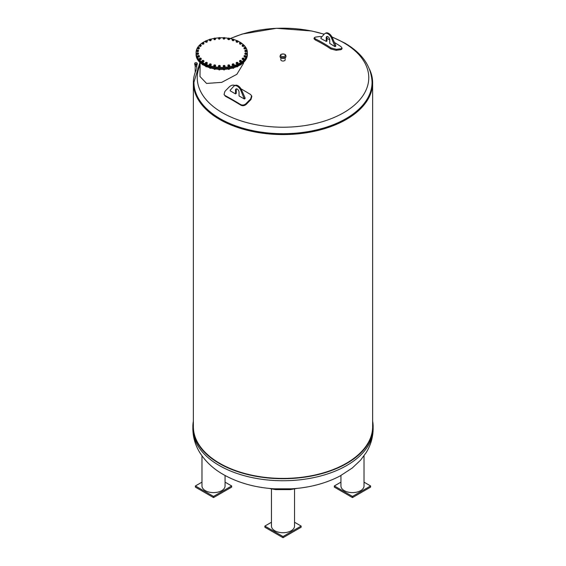 <?xml version="1.0" encoding="UTF-8"?>
<svg xmlns="http://www.w3.org/2000/svg" width="566" height="566" viewBox="0 0 566 566"><rect width="100%" height="100%" fill="white"/><g stroke="black" fill="none" stroke-linecap="round" stroke-linejoin="round"><path stroke-width="0.85" d="M324.941 33.535A6.056 3.495 60 0 0 324.438 33.939L320.915 37.823L320.915 38.488L322.125 39.188A168.081 97.041 60 0 1 326.207 41.396L326.207 37.766A2.497 1.443 60 0 1 326.724 36.62A2.497 1.443 60 0 1 328.641 37.292A2.497 1.443 60 0 1 329.73 39.797L329.73 43.433A168.081 97.041 60 0 1 333.813 45.938L335.022 46.638L335.78 46.2L335.78 45.528L332.249 37.575A6.056 3.495 -120 0 0 325.698 33.104L324.941 33.535A6.056 3.495 60 0 1 331.499 38.014L335.022 46.638M326.207 41.396A179.691 103.741 -60 0 1 326.547 41.346L326.964 41.113L326.964 37.328L326.207 37.766M334.442 42.507A179.549 133.831 82.2 0 1 340.923 46.596L342.09 48.174L341.065 48.74A179.082 103.394 120 0 0 336.459 49.369L331.039 47.947A179.549 133.831 -97.8 0 0 315.524 38.983L314.272 37.71L315.29 37.151A179.082 103.394 -60 0 1 319.903 36.521L322.004 36.62M326.964 38.41A179.549 133.831 82.2 0 1 329.73 39.853M314.272 37.71L314.003 38.679L315.248 39.96A178.481 133.031 82.2 0 1 330.77 48.917L336.183 50.339A178.007 102.771 -60 0 1 340.796 49.716L341.822 49.15L342.09 48.174M327.155 36.507A2.497 1.443 -120 0 0 326.964 37.328M335.78 45.528L335.022 45.966M234.246 85.898A6.056 3.495 60 0 0 233.751 86.301L230.22 90.185L230.22 90.85L235.513 93.906L235.923 93.666A179.691 103.741 -60 0 1 236.27 93.319L236.27 89.69L235.513 90.128A2.497 1.443 60 0 1 236.029 88.982A2.497 1.443 60 0 1 237.953 89.654A2.497 1.443 60 0 1 239.036 92.159L239.036 95.944L244.328 99L240.805 90.376A6.056 3.495 60 0 0 234.246 85.898L235.003 85.459A6.056 3.495 -120 0 1 241.562 89.937L240.805 90.376M240.982 88.82A179.549 59.847 44.5 0 1 250.476 94.458L251.566 95.696L250.71 98.873A179.082 103.394 120 0 0 246.097 103.571C244.335 105.127 242.496 105.446 240.592 104.526A179.549 59.847 -135.5 0 0 225.077 95.562L224.044 94.458L224.935 91.352A179.082 103.394 -60 0 1 229.541 86.655C231.324 85.141 233.128 84.758 234.961 85.494M224.044 94.458L225.346 96.227A178.481 59.487 44.5 0 1 240.868 105.184C242.772 106.104 244.604 105.785 246.366 104.236A178.007 102.771 -60 0 1 250.979 99.538L251.835 96.361L251.566 95.696M235.513 93.906L235.513 90.128M236.468 88.869A2.497 1.443 -120 0 0 236.27 89.69M244.328 99L245.085 98.562L245.085 97.89L241.562 89.937M245.085 97.89L244.328 98.328M369.662 69.583A89.64 51.754 180 0 1 372.64 82.82L372.64 426.665A89.64 51.754 180 0 1 283 478.419A89.64 51.754 180 0 1 193.36 426.665L193.36 82.82A89.64 51.754 180 0 1 196.338 69.583M372.64 82.82A89.64 51.754 180 0 1 283 134.574A89.64 51.754 180 0 1 193.36 82.82M372.64 421.196A90.136 52.044 180 0 1 373.135 426.665A90.136 52.044 180 0 1 317.498 474.747A90.136 52.044 180 0 1 219.261 463.462A90.136 52.044 180 0 1 192.865 426.665A90.136 52.044 180 0 1 193.36 421.196M273.76 488.783L274.411 488.819A82.127 47.417 0 0 0 276.166 488.918M289.842 488.911A82.127 47.417 0 0 0 291.589 488.819L292.233 488.783M225.063 475.497L225.063 485.953A11.539 6.665 180 0 1 221.688 490.665A11.539 6.665 180 0 1 209.109 492.109A11.539 6.665 180 0 1 201.984 485.953L201.984 455.849M225.063 482.147L231.664 485.953L213.524 496.424L195.39 485.953L201.984 482.147M195.39 485.953L195.39 487.114L213.524 497.592L213.524 496.424M213.524 497.592L231.664 487.114L231.664 485.953M364.016 455.849L364.016 485.953A11.539 6.665 180 0 1 363.054 488.614A11.539 6.665 180 0 1 350.121 492.477A11.539 6.665 180 0 1 340.937 485.953L340.937 475.497M364.016 482.147L370.61 485.953L352.476 496.424L334.336 485.953L340.937 482.147M370.61 485.953L370.61 487.114L352.476 497.592L334.336 487.114L334.336 485.953M352.476 497.592L352.476 496.424M297.122 488.373L290.337 489.611L275.663 489.611L268.878 488.373M274.411 488.819L291.589 488.819M294.539 489.137L294.539 526.062A11.539 6.665 180 0 1 278.394 532.174A11.539 6.665 180 0 1 271.461 526.062L271.461 489.137M294.539 522.255L301.14 526.062L283 536.54L264.86 526.062L271.461 522.255M264.86 526.062L264.86 527.229L283 537.7L301.14 527.229L301.14 526.062M283 537.7L283 536.54M220.018 119.178A89.067 51.421 0 0 0 317.087 130.329A89.067 51.421 0 0 0 372.067 82.82L372.067 82.268A89.067 51.421 180 0 1 283 133.696A89.067 51.421 180 0 1 193.933 82.268L193.933 82.82A89.067 51.421 0 0 0 220.018 119.178M285.151 57.817L285.151 59.805A2.151 1.238 180 0 1 283.821 60.951A2.151 1.238 180 0 1 281.479 60.682A2.151 1.238 180 0 1 280.849 59.805L280.849 57.817M243.656 62.31L243.451 63.42L236.857 74.33L221.681 82.367L206.555 83.435L199.989 76.509L200.138 62.628M285.929 56.084L285.929 56.664A2.929 1.691 180 0 1 284.125 58.227A2.929 1.691 180 0 1 280.927 57.859A2.929 1.691 180 0 1 280.071 56.664L280.071 56.084C280.474 54.81 280.906 54.209 281.366 54.286C284.274 53.685 285.802 54.286 285.929 56.084A2.929 1.691 180 0 1 284.125 57.647A2.929 1.691 180 0 1 280.927 57.279A2.929 1.691 180 0 1 280.071 56.084M196.069 53.685L196.069 54.619A25.654 14.808 0 0 0 221.723 69.427A25.654 14.808 0 0 0 247.37 54.619L247.37 53.685A25.654 14.808 180 0 1 221.723 68.5A25.654 14.808 180 0 1 196.069 53.685A25.654 14.808 180 0 1 196.069 53.6M243.217 62.444L243.996 61.963M240.38 64.722L241.272 64.206M241.272 64.474L241.335 63.901M241.017 64.595L240.21 64.885L240.819 64.835M236.751 66.618L237.791 66.165M237.791 66.498L238.045 65.946M237.656 66.547L236.595 66.682M236.722 66.774L237.458 66.774M232.152 67.658L232.704 68.132L233.687 67.715M233.687 68.09L234.126 67.58M233.708 68.083L232.569 68.062M232.768 68.295L233.51 68.295M227.773 68.592L228.155 69.116L229.131 69.194L229.131 68.797M229.322 69.102L228.155 68.953M229.131 69.194L229.732 68.684M228.381 69.349L229.124 69.349M223.16 69.017L223.351 69.576L224.285 69.76L224.285 69.356M224.285 69.76L225.027 69.307M224.667 69.632L223.528 69.646M223.726 69.88L224.461 69.88M218.49 69.314L219.346 69.774L219.346 69.363M219.346 69.774L220.202 69.406M219.912 69.639L218.773 69.639M218.978 69.88L219.714 69.88M213.75 68.698L214.493 69.229L214.493 68.826M214.493 69.229L215.427 69.045L215.625 68.486M215.257 69.116L214.118 69.094M214.344 69.363L215.059 69.349M209.321 67.58L209.922 68.146L209.922 67.771M209.922 68.146L211.281 67.545M210.863 68.083L209.731 68.054M209.929 68.295L210.701 68.281M205.366 66.059L205.805 66.229M205.805 66.569L206.788 66.604M206.845 66.682L205.783 66.555M205.982 66.774L206.717 66.774M202.295 64.559L203.251 64.708M202.621 64.835L203.244 64.892L202.423 64.609M199.465 61.623L199.536 62.055M199.536 62.189L200.421 62.444M241.272 42.995A25.654 14.808 180 0 1 247.37 52.581L247.37 53.515A25.654 14.808 180 0 1 221.723 68.323A25.654 14.808 180 0 1 196.069 53.515L196.069 52.581A25.654 14.808 180 0 1 202.147 43.009M220.11 37.802A25.654 14.808 180 0 1 221.723 37.773A25.654 14.808 180 0 1 223.337 37.802M224.95 37.887A25.654 14.808 180 0 1 228.148 38.247M227.815 38.863L227.914 38.516A0.856 0.495 0 0 0 228.19 38.983A0.856 0.495 0 0 0 229.025 39.082A0.856 0.495 0 0 0 229.591 38.714A0.856 0.495 0 0 0 229.315 38.247L229.492 39.054L227.815 38.863L227.815 39.337L229.492 39.528L229.69 38.495A25.654 14.808 180 0 1 232.76 39.217M234.076 39.606A25.654 14.808 180 0 1 237.02 40.695M237.975 41.12A25.654 14.808 180 0 1 240.783 42.669M247.37 52.581A25.654 14.808 180 0 1 221.723 67.389A25.654 14.808 180 0 1 196.069 52.581M202.656 42.669A25.654 14.808 180 0 1 205.508 41.106M206.427 40.688A25.654 14.808 180 0 1 209.427 39.585M210.701 39.21A25.654 14.808 180 0 1 213.806 38.495M215.285 38.226L215.476 38.424A0.856 0.495 0 0 0 214.797 38.127L215.285 38.226A25.654 14.808 180 0 1 218.497 37.887M198.581 48.98A0.799 0.46 180 0 1 198.185 48.938M206.739 42.174A0.799 0.46 180 0 1 206.364 42.231M210.559 40.681A0.799 0.46 180 0 1 210.142 40.702M214.79 39.655A0.799 0.46 180 0 1 214.387 39.627M219.275 39.125A0.799 0.46 180 0 1 218.915 39.054M229.18 39.585A0.799 0.46 180 0 1 228.82 39.655M233.447 40.674A0.799 0.46 180 0 1 233.036 40.702M237.246 42.224A0.799 0.46 180 0 1 236.836 42.209M240.437 44.169A0.799 0.46 180 0 1 240.055 44.113M246.182 51.626A0.799 0.46 180 0 1 245.785 51.676M246.04 54.4A0.799 0.46 180 0 1 245.623 54.4M244.951 57.102A0.799 0.46 180 0 1 244.554 57.06M237.479 63.795A0.799 0.46 180 0 1 237.104 63.859M233.397 65.359A0.799 0.46 180 0 1 232.987 65.373M228.855 66.427A0.799 0.46 180 0 1 228.452 66.392M224.023 66.965A0.799 0.46 180 0 1 223.662 66.894M215.115 66.356A0.799 0.46 180 0 1 214.755 66.427M210.602 65.345A0.799 0.46 180 0 1 210.198 65.38M206.505 63.845A0.799 0.46 180 0 1 206.095 63.831M202.982 61.92A0.799 0.46 180 0 1 202.6 61.857M197.959 54.371A0.799 0.46 180 0 1 197.562 54.414M197.817 51.655A0.799 0.46 180 0 1 197.4 51.655M199.508 48.11L198.857 49.016L197.569 48.365L198.22 47.459L199.345 47.785A0.856 0.495 0 0 0 198.701 47.459A0.856 0.495 0 0 0 197.895 47.615A0.856 0.495 0 0 0 197.725 48.096A0.856 0.495 0 0 0 198.369 48.421A0.856 0.495 0 0 0 199.182 48.266A0.856 0.495 0 0 0 199.345 47.785L198.857 48.542L197.569 47.891M198.857 49.016L198.857 48.542M197.888 48.902L197.888 48.428M201.27 45.69L200.484 46.504L199.572 46.292L199.444 45.726L200.222 44.905L201.199 45.344A0.856 0.495 0 0 0 200.682 44.947A0.856 0.495 0 0 0 199.833 45.018A0.856 0.495 0 0 0 199.508 45.471A0.856 0.495 0 0 0 200.024 45.86A0.856 0.495 0 0 0 200.873 45.796A0.856 0.495 0 0 0 201.199 45.344L200.484 46.037L199.572 45.818L199.444 45.252M200.484 46.504L200.484 46.037M199.572 46.292L199.572 45.818M203.88 42.938L203.817 43.978L202.925 44.233L202.104 43.915L202.14 43.094A0.856 0.495 0 0 0 202.515 43.54A0.856 0.495 0 0 0 203.371 43.568A0.856 0.495 0 0 0 203.845 43.157A0.856 0.495 0 0 0 203.47 42.719L203.817 43.504L202.104 43.441M203.06 42.62L203.47 42.719A0.856 0.495 0 0 0 202.614 42.683L203.06 42.62M203.817 43.978L203.817 43.504M202.925 44.233L202.925 43.759M202.14 43.094L202.614 42.683A0.856 0.495 0 0 0 202.14 43.094M207.305 41.106L207.05 42.125L206.095 42.273L205.394 41.87L205.522 41.063A0.856 0.495 0 0 0 205.748 41.537A0.856 0.495 0 0 0 206.569 41.665A0.856 0.495 0 0 0 207.177 41.318A0.856 0.495 0 0 0 206.958 40.837L207.05 41.651L205.394 41.396M206.604 40.702L206.958 40.837A0.856 0.495 0 0 0 206.13 40.71L206.604 40.702M207.05 42.125L207.05 41.651M206.095 42.273L206.095 41.799M205.522 41.063L206.13 40.71A0.856 0.495 0 0 0 205.522 41.063M211.288 39.691L210.849 40.674L209.866 40.71L209.314 40.236L209.533 39.443A0.856 0.495 0 0 0 209.59 39.938A0.856 0.495 0 0 0 210.354 40.158A0.856 0.495 0 0 0 211.068 39.882A0.856 0.495 0 0 0 211.012 39.394L210.849 40.2L209.314 39.762M210.736 39.217L211.012 39.394A0.856 0.495 0 0 0 210.241 39.174L210.736 39.217M210.849 40.674L210.849 40.2M209.866 40.71L209.866 40.236M209.533 39.443L210.241 39.174A0.856 0.495 0 0 0 209.533 39.443M215.667 38.75L215.066 39.677L214.09 39.606L214.012 38.311A0.856 0.495 0 0 0 213.898 38.806A0.856 0.495 0 0 0 214.578 39.104A0.856 0.495 0 0 0 215.363 38.913A0.856 0.495 0 0 0 215.476 38.424L215.066 39.203L213.707 38.601M215.066 39.677L215.066 39.203M214.09 39.606L214.09 39.132M214.012 38.311L214.797 38.127A0.856 0.495 0 0 0 214.012 38.311M220.28 38.325L219.537 39.174L218.603 38.99L218.78 37.71A0.856 0.495 0 0 0 218.504 38.177A0.856 0.495 0 0 0 219.07 38.545A0.856 0.495 0 0 0 219.912 38.453A0.856 0.495 0 0 0 220.181 37.986L219.537 38.7L218.603 38.516L218.412 37.957M220.089 37.766L220.181 37.986A0.856 0.495 0 0 0 219.622 37.611L220.089 37.766M219.537 39.174L219.537 38.7M218.603 38.99L218.603 38.516M218.78 37.71L219.622 37.611A0.856 0.495 0 0 0 218.78 37.71M224.95 38.424L224.094 39.188L223.237 38.898L223.237 38.078A0.856 0.495 0 0 0 223.669 38.509A0.856 0.495 0 0 0 224.525 38.509A0.856 0.495 0 0 0 224.95 38.078L224.094 38.714L223.237 38.424M224.95 37.858L224.95 38.078A0.856 0.495 0 0 0 224.525 37.653L224.95 37.858M224.094 39.188L224.094 38.714M223.237 38.078L223.669 37.653A0.856 0.495 0 0 0 223.237 38.078M223.669 37.653L224.525 37.653A0.856 0.495 0 0 0 223.669 37.653M229.492 39.528L229.492 39.054M228.558 39.712L228.558 39.238M227.914 38.516L228.48 38.148A0.856 0.495 0 0 0 227.914 38.516M228.48 38.148L229.315 38.247A0.856 0.495 0 0 0 228.48 38.148M234.119 39.655L233.928 39.853A0.856 0.495 0 0 0 233.822 39.365L233.744 40.653L232.159 40.271L232.35 39.478A0.856 0.495 0 0 0 232.463 39.967A0.856 0.495 0 0 0 233.256 40.151A0.856 0.495 0 0 0 233.928 39.853L232.76 40.257L232.159 39.804M233.744 40.653L233.744 40.179M232.76 40.724L232.76 40.257M232.35 39.478L233.029 39.174A0.856 0.495 0 0 0 232.35 39.478M233.029 39.174L233.822 39.365A0.856 0.495 0 0 0 233.029 39.174M238.074 41.29L237.798 41.46A0.856 0.495 0 0 0 237.854 40.971L238.074 41.764L237.529 42.238L236.538 42.195L236.107 41.686L236.376 40.915A0.856 0.495 0 0 0 236.319 41.403A0.856 0.495 0 0 0 237.034 41.679A0.856 0.495 0 0 0 237.798 41.46L236.538 41.721L236.107 41.212M237.529 42.238L237.529 41.764M236.538 42.195L236.538 41.721M236.376 40.915L237.147 40.695A0.856 0.495 0 0 0 236.376 40.915M237.147 40.695L237.854 40.971A0.856 0.495 0 0 0 237.147 40.695M241.399 43.334L241.052 43.476A0.856 0.495 0 0 0 241.272 43.002L241.399 43.808L239.751 44.063L239.843 42.775A0.856 0.495 0 0 0 239.623 43.257A0.856 0.495 0 0 0 240.225 43.603A0.856 0.495 0 0 0 241.052 43.476L239.751 43.589L239.496 43.044M240.706 44.212L240.706 43.738M239.751 44.063L239.751 43.589M239.843 42.775L240.67 42.648A0.856 0.495 0 0 0 239.843 42.775M240.67 42.648L241.272 43.002A0.856 0.495 0 0 0 240.67 42.648M243.974 45.719L243.564 45.818A0.856 0.495 0 0 0 243.939 45.372L243.974 46.193L243.154 46.511L242.262 46.256L242.609 44.997A0.856 0.495 0 0 0 242.234 45.436A0.856 0.495 0 0 0 242.708 45.846A0.856 0.495 0 0 0 243.564 45.818L242.262 45.782L242.198 45.216M243.154 46.511L243.154 46.037M242.262 46.256L242.262 45.782M242.609 44.997L243.465 44.962A0.856 0.495 0 0 0 242.609 44.997M243.465 44.962L243.939 45.372A0.856 0.495 0 0 0 243.465 44.962M245.686 48.825L245.234 48.393A0.856 0.495 0 0 0 245.75 48.004A0.856 0.495 0 0 0 245.425 47.551A0.856 0.495 0 0 0 244.576 47.48A0.856 0.495 0 0 0 244.059 47.877L245.425 47.551L245.686 48.825L243.988 48.69L244.059 47.877A0.856 0.495 0 0 0 244.385 48.329A0.856 0.495 0 0 0 245.234 48.393L243.988 48.223M244.774 49.037L244.774 48.57M245.814 47.785L245.686 48.351M246.479 51.591L245.998 51.11A0.856 0.495 0 0 0 246.642 50.784A0.856 0.495 0 0 0 246.472 50.303A0.856 0.495 0 0 0 245.665 50.148A0.856 0.495 0 0 0 245.021 50.473L246.146 50.155L246.797 51.053L245.51 51.704L244.859 51.273L245.021 50.473A0.856 0.495 0 0 0 245.184 50.954A0.856 0.495 0 0 0 245.998 51.11L244.859 50.806M245.51 51.704L245.51 51.23M246.797 50.579L246.479 51.117M246.323 54.4L245.828 53.862A0.856 0.495 0 0 0 246.571 53.621A0.856 0.495 0 0 0 246.571 53.126A0.856 0.495 0 0 0 245.828 52.879A0.856 0.495 0 0 0 245.092 53.126L246.323 52.942L246.818 53.904L245.34 54.4L244.845 53.904L245.092 53.126A0.856 0.495 0 0 0 245.092 53.621A0.856 0.495 0 0 0 245.828 53.862L244.845 53.43M245.34 54.4L245.34 53.926M246.818 53.43L246.323 53.926M245.22 57.138L244.738 56.543A0.856 0.495 0 0 0 245.545 56.388A0.856 0.495 0 0 0 245.715 55.9A0.856 0.495 0 0 0 245.071 55.574A0.856 0.495 0 0 0 244.264 55.737L245.552 55.694L245.87 56.706L244.25 57.024L244.264 55.737A0.856 0.495 0 0 0 244.095 56.218A0.856 0.495 0 0 0 244.738 56.543L243.939 56.013M244.25 57.024L244.25 56.55M245.87 56.232L245.22 56.664M243.217 59.692L242.757 59.048A0.856 0.495 0 0 0 243.606 58.984A0.856 0.495 0 0 0 243.932 58.531A0.856 0.495 0 0 0 243.415 58.135A0.856 0.495 0 0 0 242.566 58.199L243.868 58.312L243.996 59.345L242.305 59.472L242.566 58.199A0.856 0.495 0 0 0 242.241 58.659A0.856 0.495 0 0 0 242.757 59.048L242.177 58.439M242.305 59.472L242.305 59.006M243.996 58.871L243.217 59.218M241.335 60.682L241.3 60.909A0.856 0.495 0 0 0 240.925 60.463A0.856 0.495 0 0 0 240.069 60.428A0.856 0.495 0 0 0 239.595 60.838L240.925 60.463L241.272 61.722L239.56 61.659L239.595 60.838A0.856 0.495 0 0 0 239.97 61.284L239.56 61.185M240.38 61.503L239.97 61.284A0.856 0.495 0 0 0 240.826 61.319L240.38 61.977M241.3 60.909L240.826 61.319A0.856 0.495 0 0 0 241.3 60.909M241.272 61.722L241.272 61.255M238.045 62.727L237.918 62.939A0.856 0.495 0 0 0 237.692 62.465A0.856 0.495 0 0 0 236.871 62.338A0.856 0.495 0 0 0 236.263 62.684L237.692 62.465L237.791 63.753L236.135 63.498L236.263 62.684A0.856 0.495 0 0 0 236.482 63.159L236.135 63.024M236.836 63.427L236.482 63.159A0.856 0.495 0 0 0 237.31 63.286L236.836 63.901M237.918 62.939L237.31 63.286A0.856 0.495 0 0 0 237.918 62.939M237.791 63.753L237.791 63.279M234.126 64.361L233.907 64.552A0.856 0.495 0 0 0 233.85 64.064A0.856 0.495 0 0 0 233.086 63.845A0.856 0.495 0 0 0 232.371 64.121L233.574 63.887L234.126 64.835L232.704 65.38L232.152 64.906L232.371 64.121A0.856 0.495 0 0 0 232.428 64.609L232.152 64.432M232.704 64.906L232.428 64.609A0.856 0.495 0 0 0 233.199 64.828L232.704 65.38M233.907 64.552L233.199 64.828A0.856 0.495 0 0 0 233.907 64.552M233.687 65.345L233.687 64.871M229.732 65.522L229.428 65.684A0.856 0.495 0 0 0 229.541 65.196A0.856 0.495 0 0 0 228.862 64.899A0.856 0.495 0 0 0 228.077 65.083L229.357 64.998L229.732 65.996L228.155 66.371L228.077 65.083A0.856 0.495 0 0 0 227.964 65.571L227.773 65.373M228.155 65.897L227.964 65.571A0.856 0.495 0 0 0 228.643 65.875L228.155 66.371M229.428 65.684L228.643 65.875A0.856 0.495 0 0 0 229.428 65.684M229.131 66.448L229.131 65.974M225.027 66.165L224.66 66.293A0.856 0.495 0 0 0 224.935 65.826A0.856 0.495 0 0 0 224.369 65.451A0.856 0.495 0 0 0 223.528 65.55L224.836 65.606L225.027 66.639L223.351 66.83L223.528 65.55A0.856 0.495 0 0 0 223.259 66.017L223.16 65.797M223.351 66.356L223.259 66.017A0.856 0.495 0 0 0 223.818 66.385L223.351 66.83M224.66 66.293L223.818 66.385A0.856 0.495 0 0 0 224.66 66.293M224.285 67.014L224.285 66.54M220.202 66.264L219.771 66.349A0.856 0.495 0 0 0 220.202 65.918A0.856 0.495 0 0 0 219.771 65.493A0.856 0.495 0 0 0 218.915 65.493L220.202 65.698L220.202 66.738L218.49 66.738L218.915 65.493A0.856 0.495 0 0 0 218.49 65.918A0.856 0.495 0 0 0 218.915 66.349L218.49 66.264M219.771 66.349L218.915 66.349A0.856 0.495 0 0 0 219.771 66.349M219.346 67.029L219.346 66.555M215.625 65.267L215.526 65.479A0.856 0.495 0 0 0 215.25 65.012A0.856 0.495 0 0 0 214.415 64.92L215.625 65.267L215.427 66.293L213.75 66.102L214.415 64.92A0.856 0.495 0 0 0 213.849 65.288A0.856 0.495 0 0 0 214.125 65.755L213.75 65.628M215.526 65.479L214.96 65.854A0.856 0.495 0 0 0 215.526 65.479M215.427 66.293L215.427 65.826M214.96 65.854L214.125 65.755A0.856 0.495 0 0 0 214.96 65.854M214.493 66.477L214.493 66.01M211.281 64.326L211.09 64.524A0.856 0.495 0 0 0 210.976 64.036A0.856 0.495 0 0 0 210.191 63.845L211.281 64.326L210.899 65.323L209.321 64.948L210.191 63.845A0.856 0.495 0 0 0 209.512 64.149A0.856 0.495 0 0 0 209.618 64.637L209.321 64.474M211.09 64.524L210.41 64.828A0.856 0.495 0 0 0 211.09 64.524M210.899 65.323L210.899 64.849M210.41 64.828L209.618 64.637A0.856 0.495 0 0 0 210.41 64.828M209.922 65.394L209.922 64.927M207.333 62.911L207.064 63.088A0.856 0.495 0 0 0 207.121 62.593A0.856 0.495 0 0 0 206.406 62.317L207.121 62.593L207.333 63.385L205.805 63.824L205.366 62.84L206.406 62.317A0.856 0.495 0 0 0 205.642 62.536A0.856 0.495 0 0 0 205.585 63.031L205.366 62.84M207.064 63.088L206.293 63.307A0.856 0.495 0 0 0 207.064 63.088M206.788 63.859L206.788 63.385M206.293 63.307L205.585 63.031A0.856 0.495 0 0 0 206.293 63.307M205.805 63.824L205.805 63.35M203.944 61.086L203.597 61.22A0.856 0.495 0 0 0 203.817 60.746A0.856 0.495 0 0 0 203.215 60.399L203.944 61.56L202.295 61.814L202.041 60.788L203.215 60.399A0.856 0.495 0 0 0 202.387 60.527A0.856 0.495 0 0 0 202.168 61.001L202.041 60.788M203.597 61.22L202.77 61.347A0.856 0.495 0 0 0 203.597 61.22M203.251 61.963L203.251 61.489M202.77 61.347L202.168 61.001A0.856 0.495 0 0 0 202.77 61.347M202.295 61.814L202.295 61.34M201.241 58.906L200.831 59.006A0.856 0.495 0 0 0 201.206 58.56A0.856 0.495 0 0 0 200.732 58.149L201.241 59.38L199.536 59.444L199.465 58.404L200.732 58.149A0.856 0.495 0 0 0 199.876 58.185A0.856 0.495 0 0 0 199.501 58.623L199.465 58.404M200.831 59.006L199.975 59.034A0.856 0.495 0 0 0 200.831 59.006M200.421 59.699L200.421 59.225M199.975 59.034L199.501 58.623A0.856 0.495 0 0 0 199.975 59.034M199.536 59.444L199.536 58.97M199.451 55.907L199.317 56.94L197.626 56.812L197.753 55.772L199.055 55.666A0.856 0.495 0 0 0 198.206 55.602A0.856 0.495 0 0 0 197.69 55.999A0.856 0.495 0 0 0 198.015 56.451A0.856 0.495 0 0 0 198.864 56.515A0.856 0.495 0 0 0 199.388 56.126A0.856 0.495 0 0 0 199.055 55.666L199.317 56.473L197.626 56.338M199.317 56.94L199.317 56.473M198.404 57.159L198.404 56.685M198.581 53.324L198.263 54.336L196.643 54.018L196.961 53.006L198.256 53.048A0.856 0.495 0 0 0 197.442 52.886A0.856 0.495 0 0 0 196.798 53.211A0.856 0.495 0 0 0 196.968 53.699A0.856 0.495 0 0 0 197.775 53.855A0.856 0.495 0 0 0 198.418 53.529A0.856 0.495 0 0 0 198.256 53.048L198.263 53.862L196.643 53.544M198.263 54.336L198.263 53.862M197.293 54.449L197.293 53.975M198.595 50.692L198.107 51.655L196.621 51.166L197.117 50.197L198.348 50.381A0.856 0.495 0 0 0 197.612 50.133A0.856 0.495 0 0 0 196.869 50.381A0.856 0.495 0 0 0 196.869 50.876A0.856 0.495 0 0 0 197.612 51.124A0.856 0.495 0 0 0 198.348 50.876A0.856 0.495 0 0 0 198.348 50.381L198.107 51.188L196.621 50.692M198.107 51.655L198.107 51.188M197.117 51.655L197.117 51.188M195.192 65.897A0.757 0.439 0 0 0 196.713 65.897M194.754 63.916L194.754 64.446A1.203 0.693 0 0 0 194.775 64.566A1.203 0.693 0 0 0 195.85 65.132A1.203 0.693 0 0 0 197.081 64.68A1.203 0.693 0 0 0 197.138 64.566A1.203 0.693 0 0 0 197.152 64.446L197.251 63.236L196.897 64.149A1.203 0.693 0 0 0 197.081 63.958A1.203 0.693 0 0 0 197.152 63.739L196.897 64.149M196.798 63.951L195.503 64.085L194.654 63.498L194.838 63.972A1.203 0.693 0 0 0 195.32 64.305L195.779 64.404A1.203 0.693 0 0 0 196.522 64.326L196.798 64.298M194.838 63.972L195.32 64.305M195.779 64.404L196.522 64.326M194.654 63.498L195.107 62.784L196.402 62.656L197.251 63.236M341.065 48.74L340.796 49.716M336.459 49.369L336.183 50.339M331.039 47.947L330.77 48.917M315.524 38.983L315.248 39.96M331.499 38.014L332.249 37.575M240.592 104.526L240.868 105.184M246.097 103.571L246.366 104.236M225.077 95.562L225.346 96.227M250.71 98.873L250.979 99.538M192.865 426.665L192.865 428.703A90.136 52.044 0 0 0 219.261 465.5A90.136 52.044 0 0 0 317.498 476.777A90.136 52.044 0 0 0 373.135 428.703L373.135 426.665M332.016 37.08A85.763 49.511 180 0 1 343.64 42.698A85.763 49.511 180 0 1 343.64 112.726A85.763 49.511 180 0 1 222.36 112.726A85.763 49.511 180 0 1 199.989 65.281M230.341 38.63A85.763 49.511 180 0 1 324.141 34.271M281.38 56.218A2.292 1.323 180 0 1 282.406 54.003A2.292 1.323 180 0 1 285.214 55.624A2.292 1.323 180 0 1 281.38 56.218M373.135 428.703C373.051 437.27 370.723 445.251 366.167 452.623L360.563 460.172L352.3 467.99L340.145 475.928C326.044 483.307 310.055 487.595 292.19 488.783M192.865 428.703C192.949 437.27 195.277 445.251 199.833 452.623C205.479 461.523 213.318 468.832 223.351 474.534C237.968 482.763 254.785 487.517 273.81 488.783M290.337 489.604L275.663 489.604M196.713 68.656L196.713 65.939M195.192 72.398L195.192 65.939M372.067 82.268C371.36 66.272 362.226 53.183 344.666 42.995L331.917 36.896M193.933 82.268L199.918 62.515M230.058 38.573L242.298 34.031L276.463 28.3L311.661 30.981L324.219 34.186M196.699 65.974L197.138 64.566M195.206 65.974L194.775 64.566"/></g></svg>
